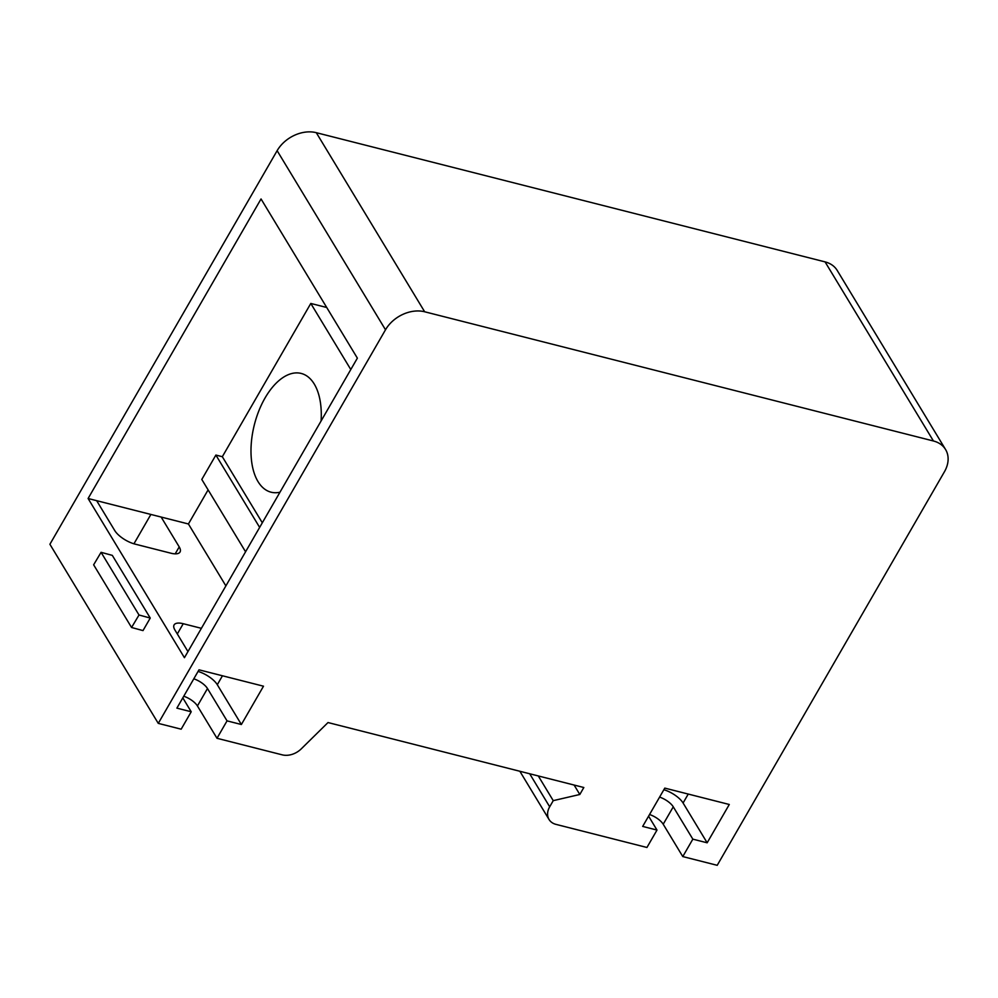 <?xml version="1.0" encoding="UTF-8"?>
<svg xmlns="http://www.w3.org/2000/svg" width="998" height="998" viewBox="0 0 998 998"><rect width="100%" height="100%" fill="white"/><g stroke="black" fill="none" stroke-linecap="round" stroke-linejoin="round"><path stroke-width="1.5" d="M326.708 307.484L310.802 303.454L350.797 369.534M245.57 551.782L201.796 479.452L215.88 455.063L222.329 456.71L310.802 303.454M88.098 498.501L184.43 657.694L357.371 358.145L261.039 198.951L88.098 498.501L188.422 523.975L208.108 489.868M945.568 449.512L837.197 270.421A30.626 22.892 148.8 0 0 825.072 261.888L316.291 132.684A30.626 22.892 148.8 0 0 277.132 150.686L49.9 544.272L158.27 723.375L385.502 329.789A30.626 22.892 -31.2 0 1 424.661 311.775L933.442 440.991A30.626 22.892 -31.2 0 1 945.568 449.512A30.626 22.892 -31.2 0 1 944.445 471.742L717.213 865.316L682.782 856.571L692.837 839.156L707.158 842.799L729.289 804.488L664.793 788.108L642.675 826.419L656.996 830.062L648.588 816.164M133.944 543.798L150.885 514.444M656.996 830.062L646.941 847.477L555.973 824.373A17.502 13.086 -31.2 0 1 549.05 819.508A17.502 13.086 -31.2 0 1 549.686 806.796L553.241 800.645L579.813 794.483L583.83 787.509L328.005 722.552L301.271 748.849A17.502 13.086 -31.2 0 1 282.234 754.85L216.99 738.283L227.045 720.868L241.379 724.511L263.497 686.2L199.001 669.82L176.883 708.131L191.217 711.774L182.809 697.876M158.27 723.375L181.162 729.189L191.217 711.774M579.813 794.483L574.1 785.039M553.241 800.645L538.296 775.957M649.536 814.518A13.124 5.177 -150 0 1 663.208 824.236L682.782 856.571M692.837 839.156L673.263 806.821A13.124 5.177 30 0 0 659.591 797.103M663.857 789.717A17.502 6.899 -150 0 1 683.081 803.003L707.158 842.799M150.249 618.049L112.312 555.375L101.072 552.318L93.637 564.806L131.561 627.493L139.009 615.005L150.249 618.049L143.001 630.599L131.561 627.493M183.757 696.23A13.124 5.177 -150 0 1 197.429 705.948L216.99 738.283M198.078 671.429A17.502 6.899 -150 0 1 217.302 684.715L241.379 724.511M193.812 678.815A13.124 5.177 30 0 1 207.484 688.533L227.045 720.868M201.384 628.316L183.233 623.713A17.502 6.899 30 0 0 174.101 624.91A17.502 6.899 30 0 0 174.924 630.012L187.961 651.569M96.656 500.672L114.72 530.524A17.502 6.899 30 0 0 135.067 544.11L170.895 553.204A17.502 6.899 30 0 0 180.039 552.006A17.502 6.899 30 0 0 179.216 546.904L161.152 517.051M188.422 523.975L225.885 585.888M215.88 455.063L259.642 527.406M222.329 456.71L262.312 522.79M321.082 421.006A61.265 32.772 -75.8 0 0 301.196 373.439A61.265 32.772 -75.8 0 0 265.044 397.99A61.265 32.772 -75.8 0 0 271.044 492.189A61.265 32.772 -75.8 0 0 279.964 492.214M139.009 615.005L101.072 552.318M529.701 773.774L549.686 806.796M673.263 806.821L663.208 824.236M688.246 794.059L683.081 803.003M933.442 440.991L825.072 261.888M316.291 132.684L424.661 311.775M385.502 329.789L277.132 150.686M222.454 675.771L217.302 684.715M183.233 623.713L177.307 633.967M175.199 553.853L179.216 546.904M207.484 688.533L197.429 705.948M519.858 771.267L549.05 819.508"/></g></svg>
